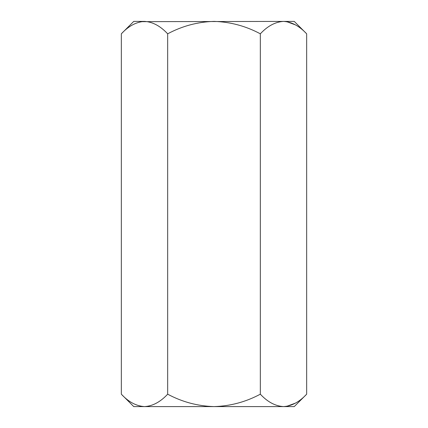 <?xml version="1.0" encoding="UTF-8"?>
<svg xmlns="http://www.w3.org/2000/svg" width="428" height="428" viewBox="0 0 428 428"><rect width="100%" height="100%" fill="white"/><g stroke="black" fill="none" stroke-linecap="round" stroke-linejoin="round"><path stroke-width="0.64" d="M306.667 394.183L294.25 406.6L133.75 406.6L121.333 394.183L121.333 33.817C128.544 26.055 136.27 21.919 144.504 21.4C152.641 21.876 160.361 26.012 167.669 33.817C182.168 26.038 197.608 21.903 214 21.4C230.344 21.892 245.79 26.033 260.331 33.817C267.543 26.055 275.263 21.919 283.497 21.4C291.634 21.876 299.359 26.012 306.667 33.817L306.667 394.183C299.359 401.988 291.634 406.124 283.497 406.6C275.263 406.081 267.543 401.945 260.331 394.183L260.331 33.817M121.333 394.183C128.544 401.945 136.27 406.081 144.504 406.6C152.641 406.124 160.361 401.988 167.669 394.183C182.168 401.962 197.608 406.097 214 406.6C230.344 406.108 245.79 401.967 260.331 394.183M167.669 394.183L167.669 33.817M144.504 406.6L141.304 406.343M306.667 33.817L294.25 21.4L141.304 21.657M295.438 24.878L286.696 21.657M295.438 403.123L286.696 406.343M144.504 21.4L133.75 21.4L121.333 33.817"/></g></svg>

